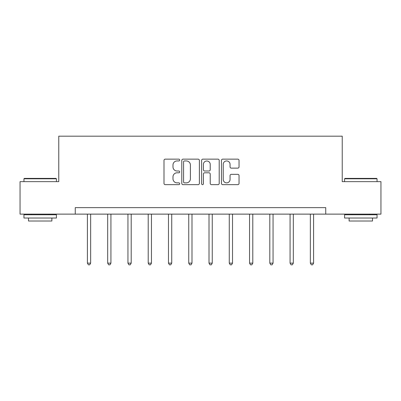 <?xml version="1.0" encoding="UTF-8"?>
<svg xmlns="http://www.w3.org/2000/svg" width="401" height="401" viewBox="0 0 401 401"><rect width="100%" height="100%" fill="white"/><g stroke="black" fill="none" stroke-linecap="round" stroke-linejoin="round"><path stroke-width="0.6" d="M179.713 160.049A0.892 0.892 0 0 0 178.821 159.152L165.272 159.152A1.273 1.273 0 0 0 163.999 160.43L163.999 183.382A1.273 1.273 0 0 0 165.272 184.655L178.821 184.655A0.892 0.892 0 0 0 179.713 183.763A0.892 0.892 0 0 0 178.821 182.871L177.067 182.871A4.08 4.08 0 0 1 172.986 178.791L172.986 176.881A4.08 4.08 0 0 1 177.067 172.801L178.821 172.801A0.892 0.892 0 0 0 179.713 171.904A0.892 0.892 0 0 0 178.821 171.011L177.067 171.011A4.08 4.08 0 0 1 172.986 166.931L172.986 165.022A4.08 4.08 0 0 1 177.067 160.941L178.821 160.941A0.892 0.892 0 0 0 179.713 160.049M237.768 168.144A1.273 1.273 0 0 0 239.041 166.871L239.041 160.43A1.273 1.273 0 0 0 237.768 159.152L222.72 159.152A1.273 1.273 0 0 0 221.447 160.43L221.447 183.382A1.273 1.273 0 0 0 222.72 184.655L237.768 184.655A1.273 1.273 0 0 0 239.041 183.382L239.041 175.603A1.273 1.273 0 0 0 237.768 174.33L231.327 174.33A1.273 1.273 0 0 0 230.054 175.603L230.054 179.463A3.414 3.414 0 0 1 226.64 182.871A3.414 3.414 0 0 1 223.232 179.463L223.232 164.35A3.414 3.414 0 0 1 226.64 160.941A3.414 3.414 0 0 1 230.054 164.35L230.054 166.871A1.273 1.273 0 0 0 231.327 168.144L237.768 168.144M75.263 214.129L20.05 214.129L20.05 181.648L58.767 181.648L58.767 136.18L342.233 136.18L342.233 181.648L380.95 181.648L380.95 214.129L325.737 214.129L325.737 207.633L75.263 207.633L75.263 214.129L325.737 214.129M199.382 160.43A1.273 1.273 0 0 0 198.109 159.152L183.062 159.152A1.273 1.273 0 0 0 181.788 160.43L181.788 183.382A1.273 1.273 0 0 0 183.062 184.655L198.109 184.655A1.273 1.273 0 0 0 199.382 183.382L199.382 160.43M202.891 159.152L217.938 159.152A1.273 1.273 0 0 1 219.212 160.43L219.212 183.382A1.273 1.273 0 0 1 217.938 184.655L211.497 184.655A1.273 1.273 0 0 1 210.224 183.382L210.224 174.074A1.273 1.273 0 0 0 208.946 172.801L204.675 172.801A1.273 1.273 0 0 0 203.402 174.074L203.402 183.763A0.892 0.892 0 0 1 202.51 184.655A0.892 0.892 0 0 1 201.618 183.763L201.618 160.43A1.273 1.273 0 0 1 202.891 159.152M184.465 160.941A0.892 0.892 0 0 0 183.573 161.834L183.573 181.979A0.892 0.892 0 0 0 184.465 182.871L186.315 182.871A4.08 4.08 0 0 0 190.395 178.791L190.395 165.022A4.08 4.08 0 0 0 186.315 160.941L184.465 160.941M210.224 164.415A3.414 3.414 0 0 0 206.811 161.001A3.414 3.414 0 0 0 203.402 164.415L203.402 169.738A1.273 1.273 0 0 0 204.675 171.011L208.946 171.011A1.273 1.273 0 0 0 210.224 169.738L210.224 164.415M87.408 214.129L87.408 263.131L90.656 263.131L90.656 214.129M90.656 263.131L89.684 264.82L88.385 264.82L87.408 263.131M24.336 178.4L56.035 178.4L56.426 178.791L23.95 178.791L24.336 178.4M40.185 218.024L23.95 218.024L23.95 214.776L56.426 214.776L56.426 218.024L40.185 218.024M51.879 218.024L51.879 221.011L28.496 221.011L28.496 218.024M344.965 178.4L376.664 178.4L377.05 178.791L344.574 178.791L344.965 178.4M360.815 218.024L344.574 218.024L344.574 214.776L377.05 214.776L377.05 218.024L360.815 218.024M372.504 218.024L372.504 221.011L349.121 221.011L349.121 218.024M107.679 214.129L107.679 263.131L110.927 263.131L110.927 214.129M110.927 263.131L109.949 264.82L108.651 264.82L107.679 263.131M127.944 214.129L127.944 263.131L131.192 263.131L131.192 214.129M131.192 263.131L130.215 264.82L128.916 264.82L127.944 263.131M148.21 214.129L148.21 263.131L151.458 263.131L151.458 214.129M151.458 263.131L150.485 264.82L149.182 264.82L148.21 263.131M168.475 214.129L168.475 263.131L171.723 263.131L171.723 214.129M171.723 263.131L170.751 264.82L169.453 264.82L168.475 263.131M188.741 214.129L188.741 263.131L191.989 263.131L191.989 214.129M191.989 263.131L191.016 264.82L189.718 264.82L188.741 263.131M209.011 214.129L209.011 263.131L212.259 263.131L212.259 214.129M212.259 263.131L211.282 264.82L209.984 264.82L209.011 263.131M229.277 214.129L229.277 263.131L232.525 263.131L232.525 214.129M232.525 263.131L231.547 264.82L230.249 264.82L229.277 263.131M249.542 214.129L249.542 263.131L252.79 263.131L252.79 214.129M252.79 263.131L251.818 264.82L250.515 264.82L249.542 263.131M269.808 214.129L269.808 263.131L273.056 263.131L273.056 214.129M273.056 263.131L272.084 264.82L270.785 264.82L269.808 263.131M290.073 214.129L290.073 263.131L293.321 263.131L293.321 214.129M293.321 263.131L292.349 264.82L291.051 264.82L290.073 263.131M310.344 214.129L310.344 263.131L313.592 263.131L313.592 214.129M313.592 263.131L312.615 264.82L311.316 264.82L310.344 263.131M23.95 181.648L23.95 178.791M31.353 214.776L31.353 214.129M49.022 214.776L49.022 214.129M56.426 181.648L56.426 178.791M344.574 181.648L344.574 178.791M351.978 214.776L351.978 214.129M369.647 214.776L369.647 214.129M377.05 181.648L377.05 178.791"/></g></svg>
